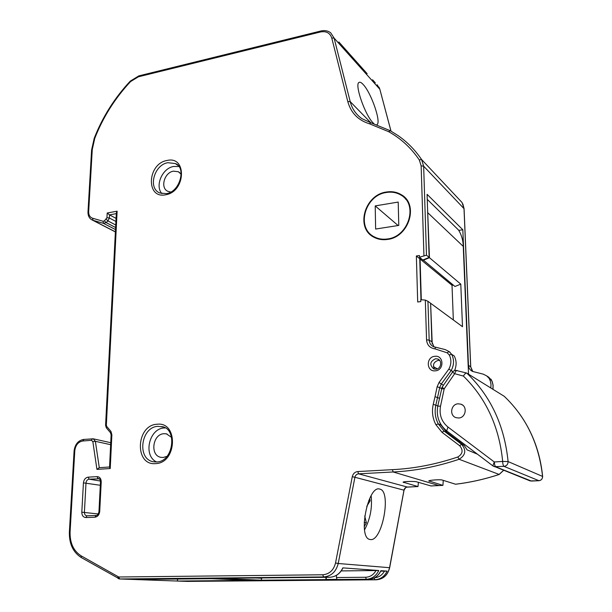 <?xml version="1.0" encoding="UTF-8"?>
<svg xmlns="http://www.w3.org/2000/svg" width="612" height="612" viewBox="0 0 612 612"><rect width="100%" height="100%" fill="white"/><g stroke="black" fill="none" stroke-linecap="round" stroke-linejoin="round"><path stroke-width="0.92" d="M423.183 260.284L429.456 257.706L460.79 284.152L454.938 286.477L423.175 259.97M419.48 257.231L422.854 260.008L429.134 257.423L426.48 255.181L419.48 257.231L419.434 255.525L416.359 255.969L417.698 301.976L420.811 301.594L420.75 299.727L425.317 300.087L427.941 301.288L429.173 340.096C429.387 343.21 430.856 345.413 433.579 346.706L435.53 347.218M387.404 238.971C408.64 236.806 418.486 204.462 400.929 195.067C396.584 192.482 391.741 191.617 386.401 192.482C364.867 195.167 355.756 228.069 374.299 236.867C378.262 238.955 382.63 239.652 387.404 238.971M405.679 199.229L407.148 200.376M376.9 124.672L376.938 124.641C381.544 122.691 371.216 92.695 363.145 84.464C361.34 82.521 359.963 81.84 359.022 82.421C354.287 84.158 365.173 115.431 373.144 122.928L373.901 123.647M370.222 539.532C382.24 542.14 391.802 490.946 379.769 489.103L379.761 489.103C368.126 484.574 357.469 537.474 369.763 539.432L370.222 539.532M364.553 529.847C370.214 519.121 372.41 507.723 371.147 495.659M373.144 236.783L371.782 235.253M386.394 192.023C364.423 194.769 355.136 228.33 374.062 237.303C378.094 239.422 382.546 240.133 387.411 239.445C409.068 237.242 419.121 204.255 401.227 194.67C396.79 192.023 391.841 191.143 386.394 192.023M165.11 427.941L164.238 427.979C149.106 428.331 142.818 455.764 156.573 461.953M178.872 166.548L173.594 166.472C162.31 168.216 154.737 185.773 161.889 193.652M434.551 369.113C432.416 364.844 433.656 361.922 438.276 360.353L439.768 360.43M181.236 174.359L178.367 171.735L173.425 171.161C164.245 172.5 159.969 188.167 167.948 191.357L170.694 192.03M171.697 437.458L166.41 433.854L164.031 433.701C152.487 433.969 149.71 455.825 161.101 457.355L163.182 457.478L166.969 456.376M458.143 403.813C450.845 404.035 449.124 415.747 456.124 417.682L458.686 417.996C465.946 417.812 467.759 406.192 460.867 404.165L458.143 403.813M490.832 387.993L491 384.474L490.342 381.047L489.248 378.507L486.754 375.929L483.327 374.177L472.579 371.423C470.062 370.229 468.693 368.21 468.471 365.364L462.833 229.783L427.092 194.325L429.134 257.423M430.986 485.943L416.78 481.866C414.684 481.147 403.668 481.376 403.078 482.149L417.988 486.563L418.417 482.34M499.094 474.514C484.681 479.242 470.2 482.486 455.649 484.23L455.558 484.222C470.115 482.478 484.605 479.242 499.032 474.507L503.569 470.314M261.829 577.935L325.722 577.307M429.456 257.706L427.505 207.108M404.456 197.867L405.557 198.319M432.225 343.929L430.626 303.353M421.431 258.838L420.084 259.029L421.301 299.689M374.988 237.77L373.641 236.5M468.524 374.169L463.261 246.414C463.131 240.409 461.578 234.977 458.61 230.112L427.252 199.374M458.939 441.436L460.484 441.336M428.01 212.953L463.261 246.414M442.101 387.205L444.19 388.857L440.51 406.238C439.056 414.76 441.543 421.691 447.976 427.031L494.289 461.968L502.674 461.44C499.254 426.862 486.158 398.397 463.391 376.059C464.684 373.955 465.793 372.96 466.727 373.068L504.257 396.316C526.259 417.33 539.034 444.029 542.569 476.419L542.645 476.587C542.385 479.012 541.169 480.397 539.004 480.726L539.096 480.688M430.924 303.491L462.496 326.701L460.79 284.152M405.274 198.365L405.886 198.701M462.833 229.783L458.778 230.395M439.087 485.561L442.92 485.37L443.264 480.374M99.282 467.683L96.933 469.373L92.848 441.619L91.448 440.326L82.704 441C78.198 441.887 75.567 445.092 74.802 450.616L70.089 531.912C69.814 542.943 73.494 550.922 81.128 555.841L118.713 576.994L322.723 574.775C329.378 574.186 333.647 570.262 335.529 562.994L352.267 476.71C353.055 473.642 354.899 471.921 357.783 471.554L392.376 469.664C414.117 468.601 435.935 464.378 457.83 456.988C462.764 453.928 463.391 450.18 459.696 445.75L442.071 432.37L444.006 430.993L446.676 432.164L464.164 445.391L467.14 449.897L477.398 454.15M439.554 421.943L441.015 425.141L446.676 432.164M442.071 432.37L435.889 424.69C432.546 418.294 431.667 411.486 433.258 404.28L435.033 396.668L439.424 398.305M435.033 396.668L437.152 386.73L439.034 382.515L448.856 369.09L452.903 371.614M448.856 369.09C451.411 364.285 451.541 359.573 449.246 354.945L447.234 352.833L434.811 348.825L435.66 347.203L445.245 349.605L448.963 351.495L451.648 354.302L454.234 355.962C456.598 360.613 456.72 365.463 454.578 370.52M450.157 352.382L449.407 351.778M427.941 301.288L430.618 303.261L431.873 341.825L433.977 346.851M375.317 82.865L372.563 79.767M367.154 73.708L338.849 41.968M116.303 213.634L109.525 214.881L116.066 218.369M118.713 576.994L119.707 578.975L187.272 581.4L217.872 581.117M251.608 580.383L177.166 581.033L133.615 579.465L211.523 578.715L251.608 580.383M248.135 580.88L376.273 579.793L187.272 581.4L119.692 578.975M341.236 570.919L378.759 570.514C376.097 576.045 371.951 578.952 366.32 579.258L263.581 580.283L368.493 579.373C374.093 579.074 378.224 576.175 380.878 570.675L387.113 571.141C384.497 576.565 380.419 579.419 374.873 579.717L376.273 579.793C383.242 579.204 387.671 575.188 389.546 567.722L404.127 489.455L405.113 487.986L406.62 487.16L417.904 486.555M378.759 570.514L342.965 567.882M442.843 485.37L428.783 480.887C429.387 480.145 440.273 479.349 442.193 480.038L455.558 484.222M420.972 299.712L419.748 258.754L421.094 258.562M336.455 575.334L336.47 577.537L365.571 577.261C370.122 577.047 373.611 574.79 376.028 570.491M380.771 571.157L387.113 571.141M380.878 570.675L380.978 570.705C378.285 576.19 374.139 579.082 368.523 579.373L368.493 579.373M177.817 579.044L177.166 581.033M271.498 580.214L271.04 580.604L263.581 580.283M218.43 578.355L329.562 577.269C335.537 576.948 339.958 573.804 342.842 567.852M256.015 577.988L261.821 578.256L261.049 580.176L218.293 578.363M325.729 577.644L326.234 579.465L336.983 579.373L336.47 577.537M109.54 467.14L110.229 468.54L96.933 469.373M109.533 467.323L111.116 434.994L111.874 434.818L110.229 468.54M106.434 427.941L110.512 432.753L110.948 431.429L111.874 434.818M118.024 576.81L118.116 578.539L119.585 578.975L323.595 576.948L329.562 577.269L218.415 578.355M106.718 426.442L106.32 427.811L105.593 425.348L106.343 425.179L106.718 426.442L110.948 431.429M116.334 213.053L117.121 211.178L106.343 425.179M115.905 221.468L109.357 218.002L109.525 214.881L107.207 213.014L117.121 211.178M366.741 506.361L370.153 500.8L369.709 498.382M364.239 526.702L366.381 522.77L364.721 515.962M375.21 205.907L375.638 229.049L398.779 225.415L398.205 202.067L375.21 205.907L398.098 225.522M326.234 579.465L326.227 577.307M463.391 376.059L454.647 373.695L452.52 372.088M419.748 258.754L416.359 255.969M453.278 285.115L452.016 285.276L453.339 319.969M452.016 285.276L420.084 259.029M368.768 500.517L370.153 500.8M364.186 522.373L366.381 522.77M454.716 373.672C455.496 371.415 456.307 370.344 457.156 370.451L457.233 370.49M162.999 426.962L158.003 426.35C140.752 426.809 136.583 459.566 153.666 461.8L156.381 461.983M157.055 424.254C178.459 421.385 177.166 463.146 155.578 463.621C134.196 465.763 136.002 424.98 157.055 424.254M177.786 165.309L175.307 163.565L167.849 162.7C154.125 164.766 147.737 188.236 159.709 192.964L166.273 193.629C180.226 192.069 186.415 167.03 175.307 163.565L177.404 164.949M166.977 160.489C187.042 155.44 185.918 191.74 165.684 194.769C145.648 199.229 147.224 163.664 166.977 160.489M439.821 360.491L437.901 359.053L435.599 358.724C429.93 361.432 429.303 364.821 433.732 368.891L435.675 369.212M434.864 356.306C443.929 355.021 444.48 370.306 435.339 370.826C426.266 372.012 425.807 356.857 434.864 356.306M468.471 365.364L470.674 366.787L464.011 208.638L423.657 166.204L421.148 165.844L419.312 159.954C411.126 147.92 400.891 138.488 388.612 131.664L390.318 130.746L398.114 135.612C407.271 141.984 415.081 149.94 421.553 159.48L423.657 166.204L426.48 255.181M423.948 255.854L421.148 165.844M439.034 485.568L442.92 485.377M430.848 485.943L438.957 485.561L393.164 471.974L358.601 473.826C356.674 474.078 355.442 475.226 354.914 477.276L404.035 490.189L389.668 567.699L338.222 563.499C336.072 571.807 331.199 576.29 323.595 576.948L322.723 574.775M499.185 474.453L459.092 459.268C437.037 466.688 415.058 470.926 393.164 471.974L392.376 469.664M446.882 431.047L445.712 430.098M466.803 373.106C490.694 396.094 504.464 425.585 508.098 461.57C508.037 464.332 506.675 465.931 504.005 466.367L494.427 466.665L492.813 465.824L494.289 461.968M494.335 461.976C494.534 464.646 495.001 466.252 495.743 466.811L531.377 481.063L538.881 480.703C541.306 480.328 542.538 478.898 542.569 476.419L508.098 461.57L502.674 461.44M529.365 480.604L531.583 481.047M502.605 461.517C502.812 464.194 503.278 465.808 504.005 466.367L539.004 480.726L530.176 480.925L492.813 465.824L446.683 430.886L447.976 427.031M454.647 373.695L444.19 388.857M433.434 366.588L437.236 368.814M449.246 354.945L451.648 354.302C454.295 359.627 454.135 365.043 451.151 370.558L441.267 384.068L439.76 387.434L435.866 405.022C434.398 411.7 435.216 417.996 438.314 423.925L444.006 430.993L461.578 444.297L464.164 445.391M459.696 445.75L461.578 444.297C466.505 450.202 465.678 455.198 459.092 459.268L457.83 456.988M435.889 424.69L438.314 423.925L441.015 425.141M433.258 404.28L437.771 405.963M437.152 386.73L441.535 388.398M439.034 382.515L443.432 385.269M492.943 389.301L493.035 385.101L491.964 381.1L488.881 377.298L487.16 376.189M489.248 378.507L491.352 379.861L492.285 381.857L493.096 385.185L493.004 389.339M434.811 348.825C429.823 347.991 427.077 345.007 426.556 339.867L429.173 340.096L431.873 341.825M472.785 371.507L470.674 366.787L472.158 370.818M388.612 131.664L369.38 123.762C358.097 120.235 350.906 112.845 347.8 101.577L331.765 38.021C330.044 32.941 326.295 30.921 320.527 31.962L138.381 76.806L130.547 81.603C114.972 98.287 103.045 117.198 94.768 138.327L92.259 149.603L88.663 211.584C88.602 215.057 89.918 217.268 92.603 218.239L103.076 221.261L104.415 220.863L106.962 217.727L107.207 213.014M426.556 339.867L425.317 300.087M88.151 477.161L97.033 476.633C99.725 476.802 101.118 478.546 101.225 481.866L99.718 511.433C99.266 514.837 97.668 516.758 94.921 517.209L85.955 517.561C83.27 517.331 81.886 515.541 81.809 512.198L83.431 482.868C83.882 479.548 85.451 477.643 88.151 477.161L89.145 479.165C87.348 479.487 86.3 480.757 86.001 482.967L84.402 512.267C84.418 514.287 85.221 515.48 86.797 515.824L85.955 517.561M470.743 366.84L464.08 208.891L462.075 202.557M419.312 159.954L421.553 159.48L462.014 202.465M320.527 31.962L320.864 30.998C324.697 30.133 327.971 30.738 330.694 32.803L334.106 38.105L350.194 101.6C352.076 108.814 355.985 114.498 361.922 118.659L370.566 122.645M347.8 101.577L350.194 101.6L370.765 122.698M390.976 131.113L379.83 89.237L377.13 84.724M331.765 38.021L334.106 38.105L379.83 89.237L391.022 131.144M106.962 217.727L109.357 218.002L107.949 220.932L106.121 222.577L103.482 223.357L93.024 220.32L115.385 231.818M92.603 218.239L93.024 220.32L91.326 219.524M103.076 221.261L103.482 223.357L115.5 229.577M104.415 220.863L106.121 222.577L115.599 227.511M106.243 219.211L107.949 220.932L115.729 225.002M91.448 440.326L92.412 438.766L93.261 438.812L95.373 441.328L110.642 444.679M92.848 441.619L95.373 441.328L99.282 467.66M184.434 581.025L263.657 580.497M374.154 578.011L374.873 579.717L271.04 580.604M365.571 577.261L366.32 579.258L261.049 580.176M352.267 476.71L354.914 477.276L338.222 563.499L335.529 562.994M357.783 471.554L358.601 473.826L407.37 487.06C406.605 486.54 405.496 487.58 404.042 490.181M86.797 515.824L95.908 515.488M98.218 513.958L81.809 512.198M100.307 485.278L83.431 482.868M100.429 481.047L89.145 479.165L99.006 478.813M100.475 482.026L100.475 481.988C100.139 479.494 99.488 478.385 98.524 478.668L98.027 478.645L97.033 476.633M374.666 577.736C378.935 577.353 382.194 575.142 384.443 571.111M191.862 580.956L192.329 581.239M260.712 580.65L260.322 580.413M342.972 567.882C340.043 573.827 335.583 576.955 329.6 577.269L329.562 577.269M407.424 487.053L417.988 486.563M389.66 567.729C387.756 575.203 383.296 579.22 376.296 579.793L376.273 579.793M82.704 441L83.89 439.454M74.802 450.616L74.098 450.814M70.089 531.912L69.378 532.004M81.128 555.841L81.32 557.593M87.983 212.058L88.663 211.584M91.586 150.139L92.259 149.603M94.194 138.335L94.768 138.327M115.377 231.91L92.443 220.121C89.413 218.713 87.929 215.982 87.99 211.936L91.593 150.001L94.21 138.289C102.548 117.007 114.566 97.951 130.264 81.128L130.547 81.603M130.264 81.128L138.863 75.873L138.381 76.806M370.834 122.79L369.38 123.762M447.234 352.833L448.963 351.495M96.122 515.48L94.921 517.209M98.96 511.563L99.718 511.433M87.034 515.839L95.992 515.472C97.453 515.503 98.448 514.187 98.968 511.525L100.475 481.988L101.225 481.866M429.096 480.726L429.111 481.246M403.461 481.981L403.469 482.516M437.779 406.062L440.51 406.238M441.443 388.781L444.182 388.88M446.683 430.886C439.003 424.376 436.042 416.061 437.802 405.947L442.078 387.235L452.505 372.111C452.383 371.691 453.393 371.094 455.535 370.306L466.619 373.037M162.647 426.847L161.66 426.587C177.541 428.033 173.785 462.098 156.496 461.961L153.666 461.8M439.24 359.864L437.901 359.053C442.935 361.225 440.441 369.464 435.79 369.158L433.732 368.891M439.011 485.576L430.932 485.951M460.867 404.165L462.565 405.06M166.41 433.854L167.03 434.007M178.367 171.735L179.737 172.63M93.391 438.842L110.741 442.698M464.072 208.723L462.848 203.911M490.816 379.042L491.375 379.876M379.891 89.321L378.996 87.134M503.63 470.337L499.14 474.499M119.585 578.975L81.235 557.54C73.019 552.215 69.072 543.693 69.378 531.981L74.106 450.761C75.069 444.197 78.26 440.426 83.676 439.447L93.261 438.812M109.548 467.01L99.083 467.675M111.116 434.994L110.489 432.707M116.349 212.724L105.593 425.348M320.864 30.998L138.863 75.873M370.665 122.675L390.158 130.662M445.245 349.605L433.579 346.706M390.318 130.746L398.114 135.612M404.991 198.189L401.227 194.67M374.299 236.867L375.99 238.206M542.637 476.45C540.251 452.597 532.333 431.406 518.892 412.886"/></g></svg>
